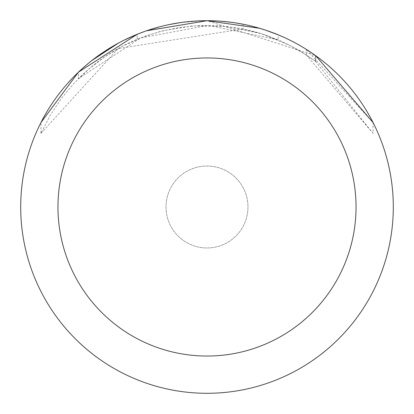 <?xml version="1.0" encoding="UTF-8"?>
<svg xmlns="http://www.w3.org/2000/svg" width="414" height="414" viewBox="0 0 414 414"><rect width="100%" height="100%" fill="white"/><g stroke="black" fill="none" stroke-linecap="round" stroke-linejoin="round"><path stroke-width="0.31" stroke-dasharray="2.07 1.55" d="M207 166.014A40.986 40.986 0 0 1 247.986 207A40.986 40.986 0 0 1 207 247.986A40.986 40.986 0 0 1 166.014 207A40.986 40.986 0 0 1 207 166.014A40.986 40.986 0 0 1 247.986 207A40.986 40.986 0 0 1 207 247.986A40.986 40.986 0 0 1 166.014 207A40.986 40.986 0 0 1 207 166.014A40.986 40.986 0 0 1 247.986 207A40.986 40.986 0 0 1 207 247.986A40.976 40.976 0 0 1 166.024 207A40.976 40.976 0 0 1 207 166.024A40.976 40.976 0 0 1 247.976 207A40.976 40.976 0 0 1 207 247.976A40.986 40.986 0 0 1 166.014 207A40.986 40.986 0 0 1 207 166.014M207 20.7A186.3 186.3 0 0 1 393.3 207A186.3 186.3 0 0 1 207 393.3A186.3 186.3 0 0 1 20.7 207A186.3 186.3 0 0 1 207 20.7L192.37 21.274L177.834 22.998L163.478 25.854L149.392 29.834L135.657 34.9L122.363 41.033L109.596 48.19L97.425 56.33L85.936 65.396L75.193 75.343L65.262 86.096L56.206 97.6L48.081 109.777L40.939 122.554L40.939 133.396L50.13 115.428L61.256 98.594L74.178 83.095L88.746 69.122L104.768 56.858L122.058 46.44L140.393 38.01L159.55 31.666L179.293 27.484L199.377 25.518L219.56 25.792L239.582 28.302L259.205 33.022L278.182 39.884L278.182 34.833L263.485 29.472L253.456 26.584L243.287 24.266L232.999 22.522L217.428 20.99L207 20.7M259.676 28.302L265.56 30.144M216.703 20.954L235.369 22.873M315.494 61.319L315.494 55.554L315.494 61.319L301.283 51.745L291.337 46.125L281.054 41.136L265.089 34.895L254.155 31.583L243.028 28.964L243.028 24.219L254.108 26.755L270.378 31.811L286.121 38.336L296.258 43.475L306.06 49.219L315.727 55.719L207.005 20.716M306.256 54.922L373.081 133.443L373.081 122.591L306.288 49.364L308.849 51.005M148.274 30.201L137.158 34.29L137.158 39.32L137.158 34.284A186.3 186.3 0 0 0 78.443 72.165L78.443 78.676A181.642 181.642 0 0 1 137.158 39.32L146.597 35.697L163.571 30.626L192.365 25.947L226.442 26.403L261.343 33.679L290.007 45.431L308.844 56.594L315.727 61.489L306.282 54.896L306.288 49.364M146.597 30.765L144.072 31.65M315.463 61.344L373.081 133.443L373.081 122.591M278.182 39.889L208.351 25.368L140.77 37.891L78.437 78.681L78.437 72.165L91.825 60.568M137.158 34.31L146.592 30.791M243.028 28.964L118.202 48.547L40.939 133.396M118.326 43.16L124.288 40.07M159.581 26.838L165.253 25.44M167.339 24.969L168.84 24.649M180.121 22.651L201.463 20.783M315.727 55.719L315.727 61.489"/><path stroke-width="0.62" d="M146.592 30.791L206.99 20.7L259.676 28.302M265.56 30.144L278.182 34.838M201.463 20.783L207 20.7A186.3 186.3 0 0 1 393.3 207A186.3 186.3 0 0 1 207 393.3A186.3 186.3 0 0 1 20.7 207A186.3 186.3 0 0 1 207 20.7L216.703 20.954M235.369 22.873L243.028 24.219M308.849 51.005L315.727 55.719L373.081 122.591M207 57.96A149.04 149.04 0 0 1 356.04 207A149.04 149.04 0 0 1 207 356.04A149.04 149.04 0 0 1 57.96 207A149.04 149.04 0 0 1 207 57.96M144.072 31.65L137.158 34.29L124.288 40.07M40.939 122.554L78.437 72.165L137.158 34.31M91.825 60.568L118.326 43.16M148.274 30.201L159.581 26.838M165.253 25.44L167.339 24.969M168.84 24.649L180.121 22.651M207 20.716L146.597 30.765"/></g></svg>
